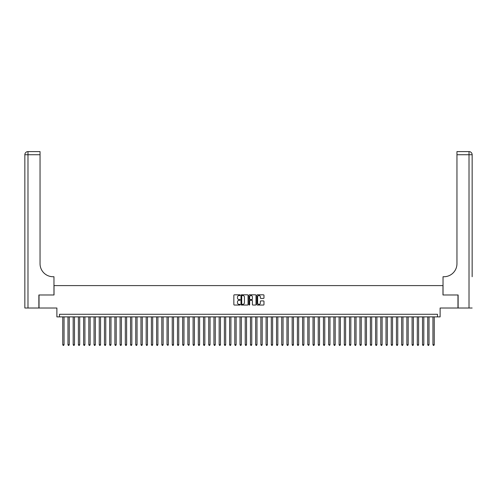 <?xml version="1.0" encoding="UTF-8"?>
<svg xmlns="http://www.w3.org/2000/svg" width="497" height="497" viewBox="0 0 497 497"><rect width="100%" height="100%" fill="white"/><g stroke="black" fill="none" stroke-linecap="round" stroke-linejoin="round"><path stroke-width="0.75" d="M240.157 295.175A0.36 0.36 0 0 0 239.802 294.814L234.36 294.814A0.509 0.509 0 0 0 233.851 295.33L233.851 304.543A0.509 0.509 0 0 0 234.36 305.052L239.802 305.052A0.36 0.36 0 0 0 240.157 304.692A0.36 0.36 0 0 0 239.802 304.338L239.094 304.338A1.64 1.64 0 0 1 237.46 302.698L237.46 301.934A1.64 1.64 0 0 1 239.094 300.294L239.802 300.294A0.36 0.36 0 0 0 240.157 299.933A0.36 0.36 0 0 0 239.802 299.579L239.094 299.579A1.64 1.64 0 0 1 237.46 297.939L237.46 297.169A1.64 1.64 0 0 1 239.094 295.535L239.802 295.535A0.36 0.36 0 0 0 240.157 295.175M263.46 298.424A0.509 0.509 0 0 0 263.969 297.914L263.969 295.33A0.509 0.509 0 0 0 263.46 294.814L257.415 294.814A0.509 0.509 0 0 0 256.906 295.33L256.906 304.543A0.509 0.509 0 0 0 257.415 305.052L263.46 305.052A0.509 0.509 0 0 0 263.969 304.543L263.969 301.418A0.509 0.509 0 0 0 263.46 300.909L260.875 300.909A0.509 0.509 0 0 0 260.36 301.418L260.36 302.965A1.367 1.367 0 0 1 258.993 304.338A1.367 1.367 0 0 1 257.62 302.965L257.62 296.902A1.367 1.367 0 0 1 258.993 295.535A1.367 1.367 0 0 1 260.36 296.902L260.36 297.914A0.509 0.509 0 0 0 260.875 298.424L263.46 298.424M437.503 316.881L440.112 316.881L440.112 308.016L457.967 308.016L457.967 294.982L442.976 294.982L442.976 285.595L54.024 285.595L54.024 294.982L39.033 294.982L39.033 308.016L56.888 308.016L56.888 316.881L437.503 316.881L437.503 314.272L59.497 314.272L59.497 316.881M248.053 295.33A0.509 0.509 0 0 0 247.543 294.814L241.499 294.814A0.509 0.509 0 0 0 240.989 295.33L240.989 304.543A0.509 0.509 0 0 0 241.499 305.052L247.543 305.052A0.509 0.509 0 0 0 248.053 304.543L248.053 295.33M249.457 294.814L255.501 294.814A0.509 0.509 0 0 1 256.011 295.33L256.011 304.543A0.509 0.509 0 0 1 255.501 305.052L252.917 305.052A0.509 0.509 0 0 1 252.401 304.543L252.401 300.803A0.509 0.509 0 0 0 251.892 300.294L250.177 300.294A0.509 0.509 0 0 0 249.662 300.803L249.662 304.692A0.36 0.36 0 0 1 249.308 305.052A0.36 0.36 0 0 1 248.947 304.692L248.947 295.33A0.509 0.509 0 0 1 249.457 294.814M242.064 295.535A0.36 0.36 0 0 0 241.704 295.889L241.704 303.978A0.36 0.36 0 0 0 242.064 304.338L242.809 304.338A1.64 1.64 0 0 0 244.443 302.698L244.443 297.169A1.64 1.64 0 0 0 242.809 295.535L242.064 295.535M252.401 296.926A1.367 1.367 0 0 0 251.035 295.56A1.367 1.367 0 0 0 249.662 296.926L249.662 299.064A0.509 0.509 0 0 0 250.177 299.579L251.892 299.579A0.509 0.509 0 0 0 252.401 299.064L252.401 296.926M62.752 316.881L62.752 344.725L64.057 344.725L64.057 316.881M64.057 344.725L63.666 345.403L63.144 345.403L62.752 344.725M38.878 294.982L53.968 294.982L53.968 276.736L53.086 276.736A13.034 13.034 0 0 1 40.046 263.696L40.046 154.729L27.981 154.729L27.981 308.016L38.878 308.016L38.878 294.982M27.981 308.016L24.85 308.016L24.85 154.729A3.131 3.131 0 0 1 27.981 151.597L40.046 151.597L40.046 154.729M24.85 276.736L24.85 154.729L27.981 154.729L27.981 151.597M53.086 276.736A13.034 13.034 0 0 1 40.046 263.696M472.15 308.016L458.122 308.016L458.122 294.982L443.032 294.982L443.032 276.736L443.914 276.736A13.034 13.034 0 0 0 456.954 263.696L456.954 151.597L469.019 151.597A3.131 3.131 0 0 1 472.15 154.729L472.15 276.736M443.914 276.736A13.034 13.034 0 0 0 456.954 263.696M469.019 308.016L469.019 154.729L472.15 154.729A3.131 3.131 0 0 0 469.019 151.597A3.131 3.131 0 0 1 472.15 154.729A3.131 3.131 0 0 0 469.019 151.597L469.019 154.729L456.954 154.729M67.971 316.881L67.971 344.725L69.269 344.725L69.269 316.881M69.269 344.725L68.884 345.403L68.362 345.403L67.971 344.725M73.183 316.881L73.183 344.725L74.488 344.725L74.488 316.881M74.488 344.725L74.096 345.403L73.575 345.403L73.183 344.725M78.396 316.881L78.396 344.725L79.7 344.725L79.7 316.881M79.7 344.725L79.309 345.403L78.787 345.403L78.396 344.725M83.608 316.881L83.608 344.725L84.912 344.725L84.912 316.881M84.912 344.725L84.521 345.403L83.999 345.403L83.608 344.725M88.826 316.881L88.826 344.725L90.131 344.725L90.131 316.881M90.131 344.725L89.74 345.403L89.218 345.403L88.826 344.725M94.039 316.881L94.039 344.725L95.343 344.725L95.343 316.881M95.343 344.725L94.952 345.403L94.43 345.403L94.039 344.725M99.251 316.881L99.251 344.725L100.556 344.725L100.556 316.881M100.556 344.725L100.164 345.403L99.642 345.403L99.251 344.725M104.463 316.881L104.463 344.725L105.768 344.725L105.768 316.881M105.768 344.725L105.376 345.403L104.855 345.403L104.463 344.725M109.682 316.881L109.682 344.725L110.986 344.725L110.986 316.881M110.986 344.725L110.595 345.403L110.073 345.403L109.682 344.725M114.894 316.881L114.894 344.725L116.199 344.725L116.199 316.881M116.199 344.725L115.807 345.403L115.285 345.403L114.894 344.725M120.106 316.881L120.106 344.725L121.411 344.725L121.411 316.881M121.411 344.725L121.02 345.403L120.498 345.403L120.106 344.725M125.325 316.881L125.325 344.725L126.623 344.725L126.623 316.881M126.623 344.725L126.232 345.403L125.71 345.403L125.325 344.725M130.537 316.881L130.537 344.725L131.842 344.725L131.842 316.881M131.842 344.725L131.45 345.403L130.928 345.403L130.537 344.725M135.749 316.881L135.749 344.725L137.054 344.725L137.054 316.881M137.054 344.725L136.663 345.403L136.141 345.403L135.749 344.725M140.962 316.881L140.962 344.725L142.266 344.725L142.266 316.881M142.266 344.725L141.875 345.403L141.353 345.403L140.962 344.725M146.18 316.881L146.18 344.725L147.479 344.725L147.479 316.881M147.479 344.725L147.087 345.403L146.565 345.403L146.18 344.725M151.392 316.881L151.392 344.725L152.697 344.725L152.697 316.881M152.697 344.725L152.306 345.403L151.784 345.403L151.392 344.725M156.605 316.881L156.605 344.725L157.909 344.725L157.909 316.881M157.909 344.725L157.518 345.403L156.996 345.403L156.605 344.725M161.817 316.881L161.817 344.725L163.122 344.725L163.122 316.881M163.122 344.725L162.73 345.403L162.208 345.403L161.817 344.725M167.035 316.881L167.035 344.725L168.334 344.725L168.334 316.881M168.334 344.725L167.943 345.403L167.035 344.725M172.248 316.881L172.248 344.725L173.552 344.725L173.552 316.881M173.552 344.725L173.161 345.403L172.639 345.403L172.248 344.725M177.46 316.881L177.46 344.725L178.765 344.725L178.765 316.881M178.765 344.725L178.373 345.403L177.851 345.403L177.46 344.725M182.672 316.881L182.672 344.725L183.977 344.725L183.977 316.881M183.977 344.725L183.586 345.403L183.064 345.403L182.672 344.725M187.891 316.881L187.891 344.725L189.189 344.725L189.189 316.881M189.189 344.725L188.798 345.403L187.891 344.725M193.103 316.881L193.103 344.725L194.408 344.725L194.408 316.881M194.408 344.725L194.016 345.403L193.495 345.403L193.103 344.725M198.315 316.881L198.315 344.725L199.62 344.725L199.62 316.881M199.62 344.725L199.229 345.403L198.707 345.403L198.315 344.725M203.528 316.881L203.528 344.725L204.832 344.725L204.832 316.881M204.832 344.725L204.441 345.403L203.919 345.403L203.528 344.725M208.746 316.881L208.746 344.725L210.045 344.725L210.045 316.881M210.045 344.725L209.659 345.403L209.138 345.403L208.746 344.725M213.958 316.881L213.958 344.725L215.263 344.725L215.263 316.881M215.263 344.725L214.872 345.403L214.35 345.403L213.958 344.725M219.171 316.881L219.171 344.725L220.475 344.725L220.475 316.881M220.475 344.725L220.084 345.403L219.562 345.403L219.171 344.725M224.383 316.881L224.383 344.725L225.688 344.725L225.688 316.881M225.688 344.725L225.296 345.403L224.774 345.403L224.383 344.725M229.602 316.881L229.602 344.725L230.906 344.725L230.906 316.881M230.906 344.725L230.515 345.403L229.993 345.403L229.602 344.725M234.814 316.881L234.814 344.725L236.118 344.725L236.118 316.881M236.118 344.725L235.727 345.403L235.205 345.403L234.814 344.725M240.026 316.881L240.026 344.725L241.331 344.725L241.331 316.881M241.331 344.725L240.939 345.403L240.418 345.403L240.026 344.725M245.238 316.881L245.238 344.725L246.543 344.725L246.543 316.881M246.543 344.725L246.152 345.403L245.63 345.403L245.238 344.725M250.457 316.881L250.457 344.725L251.762 344.725L251.762 316.881M251.762 344.725L251.37 345.403L250.848 345.403L250.457 344.725M255.669 316.881L255.669 344.725L256.974 344.725L256.974 316.881M256.974 344.725L256.582 345.403L256.061 345.403L255.669 344.725M260.882 316.881L260.882 344.725L262.186 344.725L262.186 316.881M262.186 344.725L261.795 345.403L261.273 345.403L260.882 344.725M266.094 316.881L266.094 344.725L267.398 344.725L267.398 316.881M267.398 344.725L267.007 345.403L266.485 345.403L266.094 344.725M271.312 316.881L271.312 344.725L272.617 344.725L272.617 316.881M272.617 344.725L272.226 345.403L271.704 345.403L271.312 344.725M276.525 316.881L276.525 344.725L277.829 344.725L277.829 316.881M277.829 344.725L277.438 345.403L276.916 345.403L276.525 344.725M281.737 316.881L281.737 344.725L283.041 344.725L283.041 316.881M283.041 344.725L282.65 345.403L282.128 345.403L281.737 344.725M286.955 316.881L286.955 344.725L288.254 344.725L288.254 316.881M288.254 344.725L287.862 345.403L287.341 345.403L286.955 344.725M292.168 316.881L292.168 344.725L293.472 344.725L293.472 316.881M293.472 344.725L293.081 345.403L292.559 345.403L292.168 344.725M297.38 316.881L297.38 344.725L298.685 344.725L298.685 316.881M298.685 344.725L298.293 345.403L297.771 345.403L297.38 344.725M302.592 316.881L302.592 344.725L303.897 344.725L303.897 316.881M303.897 344.725L303.505 345.403L302.984 345.403L302.592 344.725M307.811 316.881L307.811 344.725L309.109 344.725L309.109 316.881M309.109 344.725L308.718 345.403L307.811 344.725M313.023 316.881L313.023 344.725L314.328 344.725L314.328 316.881M314.328 344.725L313.936 345.403L313.414 345.403L313.023 344.725M318.235 316.881L318.235 344.725L319.54 344.725L319.54 316.881M319.54 344.725L319.149 345.403L318.627 345.403L318.235 344.725M323.448 316.881L323.448 344.725L324.752 344.725L324.752 316.881M324.752 344.725L324.361 345.403L323.839 345.403L323.448 344.725M328.666 316.881L328.666 344.725L329.965 344.725L329.965 316.881M329.965 344.725L329.573 345.403L328.666 344.725M333.878 316.881L333.878 344.725L335.183 344.725L335.183 316.881M335.183 344.725L334.792 345.403L334.27 345.403L333.878 344.725M339.091 316.881L339.091 344.725L340.395 344.725L340.395 316.881M340.395 344.725L340.004 345.403L339.482 345.403L339.091 344.725M344.303 316.881L344.303 344.725L345.608 344.725L345.608 316.881M345.608 344.725L345.216 345.403L344.694 345.403L344.303 344.725M349.521 316.881L349.521 344.725L350.82 344.725L350.82 316.881M350.82 344.725L350.435 345.403L349.913 345.403L349.521 344.725M354.734 316.881L354.734 344.725L356.038 344.725L356.038 316.881M356.038 344.725L355.647 345.403L355.125 345.403L354.734 344.725M359.946 316.881L359.946 344.725L361.251 344.725L361.251 316.881M361.251 344.725L360.859 345.403L360.337 345.403L359.946 344.725M365.158 316.881L365.158 344.725L366.463 344.725L366.463 316.881M366.463 344.725L366.072 345.403L365.55 345.403L365.158 344.725M370.377 316.881L370.377 344.725L371.675 344.725L371.675 316.881M371.675 344.725L371.29 345.403L370.768 345.403L370.377 344.725M375.589 316.881L375.589 344.725L376.894 344.725L376.894 316.881M376.894 344.725L376.502 345.403L375.981 345.403L375.589 344.725M380.801 316.881L380.801 344.725L382.106 344.725L382.106 316.881M382.106 344.725L381.715 345.403L381.193 345.403L380.801 344.725M386.014 316.881L386.014 344.725L387.318 344.725L387.318 316.881M387.318 344.725L386.927 345.403L386.405 345.403L386.014 344.725M391.232 316.881L391.232 344.725L392.537 344.725L392.537 316.881M392.537 344.725L392.145 345.403L391.624 345.403L391.232 344.725M396.444 316.881L396.444 344.725L397.749 344.725L397.749 316.881M397.749 344.725L397.358 345.403L396.836 345.403L396.444 344.725M401.657 316.881L401.657 344.725L402.961 344.725L402.961 316.881M402.961 344.725L402.57 345.403L402.048 345.403L401.657 344.725M406.869 316.881L406.869 344.725L408.174 344.725L408.174 316.881M408.174 344.725L407.782 345.403L407.26 345.403L406.869 344.725M412.088 316.881L412.088 344.725L413.392 344.725L413.392 316.881M413.392 344.725L413.001 345.403L412.479 345.403L412.088 344.725M417.3 316.881L417.3 344.725L418.604 344.725L418.604 316.881M418.604 344.725L418.213 345.403L417.691 345.403L417.3 344.725M422.512 316.881L422.512 344.725L423.817 344.725L423.817 316.881M423.817 344.725L423.425 345.403L422.904 345.403L422.512 344.725M427.731 316.881L427.731 344.725L429.029 344.725L429.029 316.881M429.029 344.725L428.638 345.403L428.116 345.403L427.731 344.725M432.943 316.881L432.943 344.725L434.248 344.725L434.248 316.881M434.248 344.725L433.856 345.403L433.334 345.403L432.943 344.725"/></g></svg>
